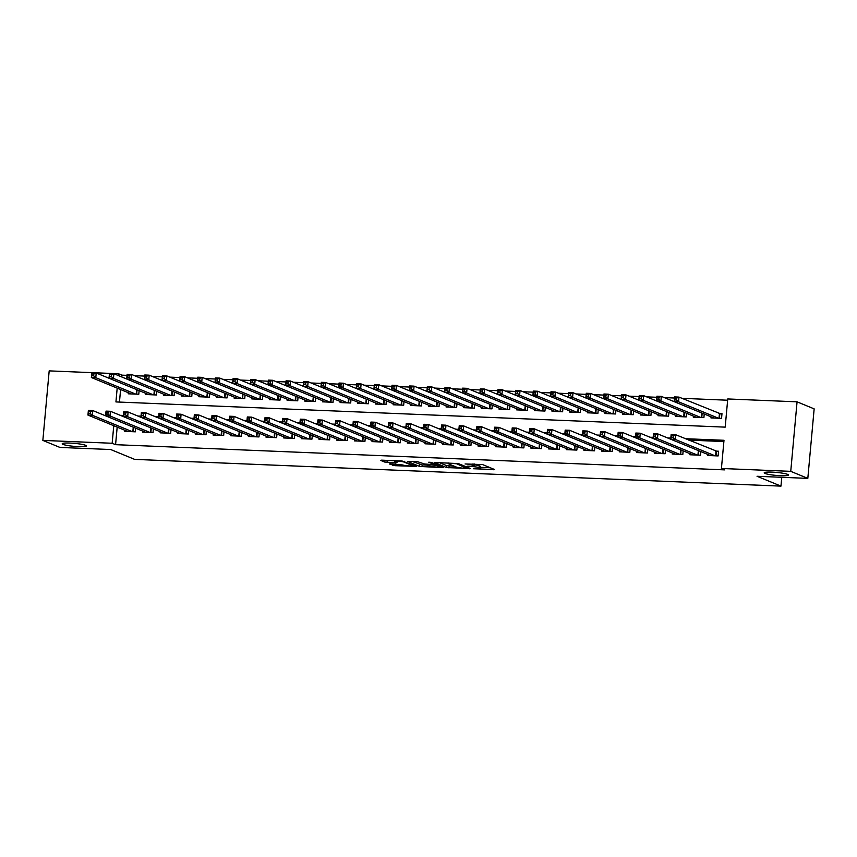 <?xml version="1.0" encoding="UTF-8"?>
<svg xmlns="http://www.w3.org/2000/svg" width="857" height="857" viewBox="0 0 857 857"><rect width="100%" height="100%" fill="white"/><g stroke="black" fill="none" stroke-linecap="round" stroke-linejoin="round"><path stroke-width="1.29" d="M473.493 468.747L494.66 469.55L482.587 464.58L465.083 463.958A5.967 0.739 -174.8 0 1 472.785 465.072L473.782 465.49A5.967 0.739 -174.8 0 1 474.189 465.801A5.967 0.739 -174.8 0 1 470.386 466.144L467.258 466.187L471.329 466.529A5.967 0.739 -174.8 0 1 479.02 467.643L480.027 468.051A5.967 0.739 -174.8 0 1 480.423 468.361A5.967 0.739 -174.8 0 1 476.621 468.704L473.493 468.747M85.657 445.329A12.169 1.5 -174.8 0 0 72.192 443.187A12.169 1.5 -174.8 0 0 62.229 443.765A12.169 1.5 -174.8 0 0 63.043 444.397A12.169 1.5 -174.8 0 0 76.509 446.54A12.169 1.5 -174.8 0 0 86.471 445.961A12.169 1.5 -174.8 0 0 85.657 445.329M787.626 474.382A12.169 1.5 -174.8 0 0 774.16 472.239A12.169 1.5 -174.8 0 0 764.208 472.807A12.169 1.5 -174.8 0 0 765.022 473.45A12.169 1.5 -174.8 0 0 778.477 475.592A12.169 1.5 -174.8 0 0 788.44 475.014A12.169 1.5 -174.8 0 0 787.626 474.382M390.321 463.733L389.26 463.937L395.056 465.683L416.695 466.422L402.094 461.002L381.633 460.155L380.572 460.359L384.664 462.041L395.827 462.759L397.016 462.651L394.863 461.719A4.992 0.621 -174.8 0 1 394.52 461.452A4.992 0.621 -174.8 0 1 398.612 461.216A4.992 0.621 -174.8 0 1 404.129 462.105L412.078 465.372A4.992 0.621 -174.8 0 1 412.421 465.63A4.992 0.621 -174.8 0 1 408.328 465.865A4.992 0.621 -174.8 0 1 402.811 464.987L390.321 463.733M117.184 388.125L115.931 401.933L725.183 427.14L727.754 398.955L797.064 401.826L814.15 408.864L807.819 478.377L757.052 476.278L780.973 486.123L134.624 459.373L110.703 449.529L59.936 447.429L42.85 440.402L49.181 370.877L118.491 373.748L118.33 375.548M807.819 478.377L790.743 471.35L721.423 468.479L723.994 440.294L685.311 438.698M117.184 427.107L115.577 444.676L724.84 469.882L721.423 468.479M115.577 444.676L112.16 443.262L42.85 440.402M446.561 467.558L470.482 468.554L458.409 463.583L434.36 462.491L446.561 467.558L446.733 465.683L454.36 466.251M442.458 467.643L419.609 466.444L407.407 461.377L417.348 461.634L424.644 464.001L432.86 464.59L433.921 464.387L428.736 462.212L431.253 462.384L443.53 467.44L442.458 467.643L442.523 467.022M707.636 454.392L707.539 455.495L718.134 455.935L718.562 451.232L715.466 451.114M689.981 453.664L689.874 454.767L700.469 455.206L700.801 451.575M672.317 452.935L672.22 454.039L682.815 454.478L683.147 450.846M654.662 452.196L654.555 453.299L665.15 453.739L665.482 450.118M636.997 451.468L636.901 452.571L647.496 453.01L647.828 449.389M619.343 450.739L619.236 451.843L629.831 452.282L630.163 448.661M601.678 450.011L601.582 451.114L612.177 451.553L612.509 447.922M584.024 449.282L583.917 450.375L594.512 450.814L594.844 447.193M566.359 448.543L566.263 449.646L576.857 450.086L577.189 446.465M548.705 447.815L548.598 448.918L559.192 449.357L559.525 445.736M531.04 447.086L530.944 448.19L541.538 448.629L541.87 444.997M513.386 446.358L513.279 447.461L523.873 447.9L524.205 444.269M495.721 445.619L495.625 446.722L506.219 447.161L506.551 443.54M478.067 444.89L477.96 445.994L488.554 446.433L488.886 442.812M460.402 444.162L460.305 445.265L470.9 445.704L471.232 442.083M442.748 443.433L442.64 444.537L453.235 444.976L453.567 441.344M425.083 442.705L424.986 443.797L435.581 444.237L435.913 440.616M407.429 441.966L407.321 443.069L417.916 443.508L418.248 439.887M389.764 441.237L389.667 442.341L400.262 442.78L400.594 439.159M372.099 440.509L372.002 441.612L382.597 442.051L382.929 438.42M354.444 439.78L354.348 440.884L364.943 441.323L365.275 437.691M336.78 439.041L336.683 440.144L347.278 440.584L347.61 436.963M319.125 438.313L319.029 439.416L329.624 439.855L329.945 436.234M301.46 437.584L301.364 438.688L311.959 439.127L312.291 435.506M283.806 436.856L283.71 437.959L294.305 438.398L294.626 434.767M266.141 436.127L266.045 437.22L276.64 437.659L276.972 434.038M248.487 435.388L248.391 436.492L258.985 436.931L259.307 433.31M230.822 434.66L230.726 435.763L241.32 436.202L241.653 432.581M213.168 433.931L213.072 435.035L223.666 435.474L223.988 431.842M195.503 433.203L195.407 434.306L206.001 434.745L206.333 431.114M177.849 432.464L177.742 433.567L188.347 434.006L188.669 430.385M160.184 431.735L160.088 432.839L170.682 433.278L171.014 429.657M142.53 431.007L142.423 432.11L153.028 432.549L153.349 428.928M723.876 441.559L688.728 440.102M135.695 428.189L135.363 431.821L124.768 431.382L124.865 430.278M727.636 400.219L681.958 398.323M674.47 398.023L664.293 397.594M656.805 397.284L646.639 396.866M639.151 396.555L628.974 396.138M621.486 395.827L611.32 395.409M603.831 395.098L593.655 394.67M586.167 394.359L576 393.941M568.512 393.631L558.336 393.213M550.847 392.902L540.681 392.485M533.183 392.174L523.016 391.745M515.528 391.445L505.362 391.017M497.863 390.706L487.697 390.289M480.209 389.978L470.043 389.56M462.544 389.249L452.378 388.832M444.89 388.521L434.724 388.092M427.225 387.782L417.059 387.364M409.571 387.053L399.405 386.636M391.906 386.325L381.74 385.907M374.252 385.596L364.086 385.168M356.587 384.868L346.421 384.439M338.933 384.129L328.767 383.711M321.268 383.4L311.102 382.983M303.614 382.672L293.448 382.254M285.949 381.943L275.783 381.515M268.295 381.204L258.128 380.787M250.63 380.476L240.463 380.058M232.975 379.747L222.809 379.33M215.311 379.019L205.144 378.59M197.656 378.291L187.49 377.862M179.991 377.551L169.825 377.134M162.337 376.823L152.171 376.405M144.672 376.094L134.506 375.677M127.018 375.366L121.908 375.152L121.748 376.962M120.601 389.528L119.455 402.072M711.053 416.813L710.956 417.916L721.551 418.355L721.98 413.663L718.894 413.535M704.229 414.006L703.897 417.627L693.302 417.188L693.399 416.084M686.564 413.267L686.232 416.898L675.637 416.459L675.734 415.356M668.899 412.538L668.578 416.159L657.983 415.72L658.08 414.617M651.245 411.81L650.913 415.431L640.318 414.992L640.415 413.888M633.58 411.081L633.259 414.702L622.664 414.263L622.76 413.16M615.926 410.342L615.594 413.974L604.999 413.535L605.096 412.431M598.261 409.614L597.94 413.235L587.345 412.806L587.441 411.703M580.607 408.885L580.275 412.506L569.68 412.067L569.776 410.964M562.942 408.157L562.621 411.778L552.026 411.339L552.122 410.235M545.288 407.429L544.956 411.049L534.361 410.61L534.457 409.507M527.623 406.689L527.301 410.321L516.696 409.882L516.803 408.778M509.969 405.961L509.636 409.582L499.042 409.143L499.138 408.039M492.304 405.232L491.982 408.853L481.377 408.414L481.484 407.311M474.649 404.504L474.317 408.125L463.723 407.686L463.819 406.582M456.985 403.765L456.663 407.396L446.058 406.957L446.165 405.854M439.33 403.036L438.998 406.657L428.404 406.229L428.5 405.125M421.665 402.308L421.344 405.929L410.739 405.49L410.846 404.386M404.011 401.579L403.679 405.2L393.084 404.761L393.181 403.658M386.346 400.851L386.014 404.472L375.42 404.033L375.527 402.929M368.692 400.112L368.36 403.743L357.765 403.304L357.862 402.201M351.027 399.383L350.695 403.004L340.1 402.565L340.208 401.462M333.373 398.655L333.041 402.276L322.446 401.837L322.543 400.733M315.708 397.927L315.376 401.547L304.781 401.108L304.888 400.005M298.054 397.187L297.722 400.819L287.127 400.38L287.224 399.276M280.389 396.459L280.057 400.08L269.462 399.651L269.569 398.548M262.735 395.73L262.403 399.351L251.808 398.912L251.904 397.809M245.07 395.002L244.738 398.623L234.143 398.184L234.25 397.08M227.416 394.274L227.084 397.894L216.489 397.455L216.585 396.352M209.751 393.534L209.419 397.166L198.824 396.727L198.931 395.623M192.097 392.806L191.764 396.427L181.17 395.988L181.266 394.884M174.432 392.077L174.1 395.698L163.505 395.259L163.612 394.156M156.777 391.349L156.445 394.97L145.851 394.531L145.947 393.427M139.113 390.61L138.78 394.241L128.186 393.802L128.293 392.699M780.973 486.123L781.777 477.306M797.064 401.826L790.743 471.35M121.908 375.152L118.491 373.748M113.767 425.704L112.16 443.262M670.817 438.098L667.646 437.959M653.163 437.359L649.992 437.231M635.498 436.631L632.327 436.502M617.843 435.902L614.673 435.774M600.179 435.174L597.008 435.045M582.524 434.445L579.353 434.306M564.859 433.706L561.689 433.578M547.205 432.978L544.034 432.849M529.54 432.249L526.369 432.121M511.886 431.521L508.715 431.382M494.221 430.782L491.05 430.653M476.556 430.053L473.396 429.925M458.902 429.325L455.731 429.196M441.237 428.596L438.077 428.468M423.583 427.868L420.412 427.729M405.918 427.129L402.758 427M388.264 426.4L385.093 426.272M370.599 425.672L367.439 425.543M352.945 424.943L349.774 424.804M335.28 424.204L332.12 424.076M317.626 423.476L314.455 423.347M299.961 422.747L296.801 422.619M282.307 422.019L279.136 421.89M264.642 421.29L261.481 421.151M246.987 420.551L243.816 420.423M229.322 419.823L226.152 419.694M211.668 419.094L208.497 418.966M194.003 418.366L190.832 418.227M176.349 417.627L173.178 417.498M158.684 416.898L155.513 416.77M141.03 416.17L137.859 416.041M123.365 415.441L120.194 415.313M480.423 468.361L480.595 466.487A5.967 0.739 -174.8 0 0 480.199 466.176L480.027 468.051M474.275 464.848A5.967 0.739 -174.8 0 1 479.192 465.758L480.199 466.176M480.52 467.333L490.236 467.729M439.073 462.534L446.733 465.683M466.572 468.286L456.717 463.787L452.517 463.433A5.967 0.739 -174.8 0 0 448.714 463.776A5.967 0.739 -174.8 0 0 449.122 464.087L456.363 467.076A5.967 0.739 -174.8 0 0 464.055 468.19L466.572 468.286M427.397 465.137L422.18 464.912L422.008 466.797M412.121 461.42L422.18 464.912M429.732 466.09A4.992 0.621 -174.8 0 0 435.249 466.969A4.992 0.621 -174.8 0 0 439.341 466.733A4.992 0.621 -174.8 0 0 438.998 466.476L436.202 465.319L427.986 464.73L426.925 464.933L429.732 466.09M385.393 460.316L394.584 460.82M674.705 399.898L676.473 399.973L676.644 398.087L674.877 398.023L674.138 401.622L674.566 396.92L678.98 397.102L678.551 401.804L674.138 401.622L714.052 418.045M721.915 414.338L678.98 397.102L676.644 398.087M718.466 418.227L678.551 401.804L676.473 399.973M674.566 396.92L674.877 398.023M673.045 437.552L673.216 435.667L671.449 435.602L671.277 437.477L673.045 437.552L675.134 439.384L670.72 439.191L671.149 434.499L675.562 434.681L675.134 439.384L715.038 455.806M710.624 455.624L670.72 439.191L671.277 437.477M673.216 435.667L675.562 434.681L718.498 451.918M671.449 435.602L671.149 434.499M657.04 399.169L658.808 399.244L658.979 397.359L657.212 397.284L656.483 400.883L656.901 396.191L661.325 396.373L660.897 401.065L656.483 400.883L696.387 417.316M702.065 413.117L661.325 396.373L658.979 397.359M700.801 417.498L660.897 401.065L658.808 399.244M656.901 396.191L657.212 397.284M639.386 398.441L641.154 398.505L641.315 396.63L639.558 396.555L638.819 400.155L639.247 395.463L643.661 395.645L643.232 400.337L638.819 400.155L678.733 416.588M684.4 412.378L643.661 395.645L641.315 396.63M683.147 416.77L643.232 400.337L641.154 398.505M639.247 395.463L639.558 396.555M621.721 397.702L623.489 397.777L623.66 395.902L621.893 395.827L621.154 399.426L621.582 394.723L626.006 394.906L625.578 399.608L621.154 399.426L661.068 415.849M666.746 411.649L626.006 394.906L623.66 395.902M665.482 416.031L625.578 399.608L623.489 397.777M621.582 394.723L621.893 395.827M604.067 396.973L605.824 397.048L605.995 395.163L604.239 395.098L603.499 398.698L603.928 393.995L608.341 394.177L607.913 398.88L603.499 398.698L643.414 415.12M649.081 410.921L608.341 394.177L605.995 395.163M647.828 415.302L607.913 398.88L605.824 397.048M603.928 393.995L604.239 395.098M655.391 436.824L655.562 434.938L653.795 434.863L653.623 436.749L655.391 436.824L657.469 438.645L653.055 438.463L653.484 433.771L657.897 433.953L657.469 438.645L697.384 455.078M692.97 454.896L653.055 438.463L653.623 436.749M655.562 434.938L657.897 433.953L698.648 450.696M653.795 434.863L653.484 433.771M637.726 436.084L637.897 434.21L636.13 434.135L635.958 436.009L637.726 436.084L639.815 437.916L635.401 437.734L635.83 433.042L640.243 433.224L639.815 437.916L679.719 454.349M675.305 454.167L635.401 437.734L635.958 436.009M637.897 434.21L640.243 433.224L680.983 449.957M636.13 434.135L635.83 433.042M620.072 435.356L620.243 433.481L618.475 433.406L618.304 435.281L620.072 435.356L622.15 437.188L617.736 437.006L618.165 432.303L622.578 432.485L622.15 437.188L662.065 453.61M657.651 453.428L617.736 437.006L618.304 435.281M620.243 433.481L622.578 432.485L663.329 449.229M618.475 433.406L618.165 432.303M602.407 434.628L602.578 432.742L600.811 432.678L600.639 434.553L602.407 434.628L604.496 436.459L600.082 436.277L600.511 431.574L604.924 431.757L604.496 436.459L644.4 452.882M639.986 452.7L600.082 436.277L600.639 434.553M602.578 432.742L604.924 431.757L645.664 448.5M600.811 432.678L600.511 431.574M586.402 396.245L588.17 396.32L588.341 394.434L586.574 394.359L585.834 397.959L586.263 393.267L590.677 393.449L590.259 398.141L585.834 397.959L625.749 414.392M631.427 410.192L590.677 393.449L588.341 394.434M630.163 414.574L590.259 398.141L588.17 396.32M586.263 393.267L586.574 394.359M584.753 433.899L584.924 432.014L583.156 431.939L582.985 433.824L584.753 433.899L586.831 435.72L582.417 435.538L582.846 430.846L587.259 431.028L586.831 435.72L626.746 452.153M622.332 451.971L582.417 435.538L582.985 433.824M584.924 432.014L587.259 431.028L628.01 447.772M583.156 431.939L582.846 430.846M568.748 395.516L570.505 395.58L570.676 393.706L568.919 393.631L568.18 397.23L568.609 392.538L573.022 392.72L572.594 397.412L568.18 397.23L608.095 413.663M613.762 409.453L573.022 392.72L570.676 393.706M612.509 413.845L572.594 397.412L570.505 395.58M568.609 392.538L568.919 393.631M567.088 433.16L567.259 431.285L565.491 431.21L565.32 433.096L567.088 433.16L569.177 434.992L564.763 434.81L565.192 430.118L569.605 430.3L569.177 434.992L609.081 451.425M604.667 451.243L564.763 434.81L565.32 433.096M567.259 431.285L569.605 430.3L610.345 447.033M565.491 431.21L565.192 430.118M551.083 394.777L552.851 394.852L553.022 392.977L551.255 392.902L550.515 396.502L550.944 391.799L555.357 391.992L554.94 396.684L550.515 396.502L590.43 412.924M596.108 408.725L555.357 391.992L553.022 392.977M594.844 413.117L554.94 396.684L552.851 394.852M550.944 391.799L551.255 392.902M549.433 432.431L549.605 430.557L547.837 430.482L547.666 432.357L549.433 432.431L551.512 434.263L547.098 434.081L547.527 429.378L551.94 429.561L551.512 434.263L591.426 450.686M587.013 450.503L547.098 434.081L547.666 432.357M549.605 430.557L551.94 429.561L592.69 446.304M547.837 430.482L547.527 429.378M533.429 394.049L535.186 394.124L535.357 392.249L533.6 392.174L532.861 395.773L533.29 391.071L537.703 391.253L537.275 395.955L532.861 395.773L572.776 412.196M578.443 407.996L537.703 391.253L535.357 392.249M577.189 412.378L537.275 395.955L535.186 394.124M533.29 391.071L533.6 392.174M531.769 431.703L531.94 429.828L530.172 429.753L530.001 431.628L531.769 431.703L533.857 433.535L529.444 433.353L529.872 428.65L534.286 428.832L533.857 433.535L573.762 449.957M569.348 449.775L529.444 433.353L530.001 431.628M531.94 429.828L534.286 428.832L575.026 445.576M530.172 429.753L529.872 428.65M515.764 393.32L517.532 393.395L517.703 391.51L515.935 391.445L515.196 395.045L515.625 390.342L520.038 390.524L519.621 395.227L515.196 395.045L555.111 411.467M560.789 407.268L520.038 390.524L517.703 391.51M559.525 411.649L519.621 395.227L517.532 393.395M515.625 390.342L515.935 391.445M514.114 430.975L514.286 429.089L512.518 429.025L512.347 430.9L514.114 430.975L516.193 432.806L511.779 432.614L512.207 427.922L516.621 428.104L516.193 432.806L556.107 449.229M551.694 449.047L511.779 432.614L512.347 430.9M514.286 429.089L516.621 428.104L557.371 444.847M512.518 429.025L512.207 427.922M498.11 392.592L499.867 392.667L500.038 390.781L498.281 390.706L497.542 394.306L497.971 389.614L502.384 389.796L501.956 394.488L497.542 394.306L537.446 410.739M543.124 406.539L502.384 389.796L500.038 390.781M541.87 410.921L501.956 394.488L499.867 392.667M497.971 389.614L498.281 390.706M496.449 430.246L496.621 428.361L494.853 428.286L494.682 430.171L496.449 430.246L498.538 432.067L494.125 431.885L494.553 427.193L498.967 427.375L498.538 432.067L538.442 448.5M534.029 448.318L494.125 431.885L494.682 430.171M496.621 428.361L498.967 427.375L539.706 444.119M494.853 428.286L494.553 427.193M480.445 391.863L482.212 391.928L482.384 390.053L480.616 389.978L479.877 393.577L480.306 388.885L484.719 389.067L484.301 393.759L479.877 393.577L519.792 410.01M525.47 405.8L484.719 389.067L482.384 390.053M524.205 410.192L484.301 393.759L482.212 391.928M480.306 388.885L480.616 389.978M478.795 429.507L478.967 427.632L477.199 427.557L477.028 429.432L478.795 429.507L480.873 431.339L476.46 431.157L476.888 426.465L481.302 426.647L480.873 431.339L520.788 447.772M516.375 447.59L476.46 431.157L477.028 429.432M478.967 427.632L481.302 426.647L522.052 443.38M477.199 427.557L476.888 426.465M462.791 391.124L464.548 391.199L464.719 389.324L462.962 389.249L462.223 392.849L462.651 388.146L467.065 388.328L466.637 393.031L462.223 392.849L502.127 409.271M507.805 405.072L467.065 388.328L464.719 389.324M506.551 409.453L466.637 393.031L464.548 391.199M462.651 388.146L462.962 389.249M461.13 428.779L461.302 426.904L459.534 426.829L459.363 428.704L461.13 428.779L463.219 430.61L458.806 430.428L459.234 425.725L463.648 425.908L463.219 430.61L503.123 447.033M498.71 446.851L458.806 430.428L459.363 428.704M461.302 426.904L463.648 425.908L504.387 442.651M459.534 426.829L459.234 425.725M445.126 390.396L446.893 390.471L447.065 388.585L445.297 388.521L444.558 392.12L444.987 387.418L449.4 387.6L448.972 392.302L444.558 392.12L484.473 408.543M490.15 404.343L449.4 387.6L447.065 388.585M488.886 408.725L448.972 392.302L446.893 390.471M444.987 387.418L445.297 388.521M443.476 428.05L443.647 426.165L441.88 426.1L441.709 427.975L443.476 428.05L445.554 429.882L441.141 429.7L441.569 424.997L445.983 425.179L445.554 429.882L485.469 446.304M481.056 446.122L441.141 429.7L441.709 427.975M443.647 426.165L445.983 425.179L486.733 441.923M441.88 426.1L441.569 424.997M427.472 389.667L429.228 389.742L429.4 387.857L427.632 387.782L426.904 391.381L427.332 386.689L431.746 386.871L431.317 391.563L426.904 391.381L466.808 407.814M472.486 403.615L431.746 386.871L429.4 387.857M471.232 407.996L431.317 391.563L429.228 389.742M427.332 386.689L427.632 387.782M425.811 427.322L425.983 425.436L424.215 425.361L424.044 427.247L425.811 427.322L427.9 429.143L423.487 428.961L423.904 424.269L428.329 424.451L427.9 429.143L467.804 445.576M463.391 445.394L423.487 428.961L424.044 427.247M425.983 425.436L428.329 424.451L469.068 441.194M424.215 425.361L423.904 424.269M409.807 388.939L411.574 389.003L411.746 387.128L409.978 387.053L409.239 390.653L409.667 385.961L414.081 386.143L413.652 390.835L409.239 390.653L449.154 407.086M454.831 402.876L414.081 386.143L411.746 387.128M453.567 407.268L413.652 390.835L411.574 389.003M409.667 385.961L409.978 387.053M408.157 426.582L408.328 424.708L406.561 424.633L406.389 426.518L408.157 426.582L410.235 428.414L405.822 428.232L406.25 423.54L410.664 423.722L410.235 428.414L450.15 444.847M445.736 444.665L405.822 428.232L406.389 426.518M408.328 424.708L410.664 423.722L451.414 440.455M406.561 424.633L406.25 423.54M392.142 388.2L393.909 388.275L394.081 386.4L392.313 386.325L391.585 389.924L392.013 385.222L396.427 385.414L395.998 390.106L391.585 389.924L431.489 406.347M437.166 402.147L396.427 385.414L394.081 386.4M435.913 406.539L395.998 390.106L393.909 388.275M392.013 385.222L392.313 386.325M390.492 425.854L390.663 423.979L388.896 423.904L388.724 425.779L390.492 425.854L392.581 427.686L388.167 427.504L388.585 422.801L393.009 422.983L392.581 427.686L432.485 444.108M428.072 443.926L388.167 427.504L388.724 425.779M390.663 423.979L393.009 422.983L433.749 439.727M388.896 423.904L388.585 422.801M374.488 387.471L376.255 387.546L376.427 385.671L374.659 385.596L373.92 389.196L374.348 384.493L378.762 384.675L378.333 389.378L373.92 389.196L413.835 405.618M419.512 401.419L378.762 384.675L376.427 385.671M418.248 405.8L378.333 389.378L376.255 387.546M374.348 384.493L374.659 385.596M372.838 425.126L373.009 423.251L371.242 423.176L371.07 425.051L372.838 425.126L374.916 426.957L370.503 426.775L370.931 422.072L375.345 422.255L374.916 426.957L414.831 443.38M410.417 443.198L370.503 426.775L371.07 425.051M373.009 423.251L375.345 422.255L416.084 438.998M371.242 423.176L370.931 422.072M356.823 386.743L358.59 386.818L358.762 384.932L356.994 384.868L356.266 388.467L356.694 383.765L361.108 383.947L360.679 388.65L356.266 388.467L396.17 404.89M401.847 400.69L361.108 383.947L358.762 384.932M400.594 405.072L360.679 388.65L358.59 386.818M356.694 383.765L356.994 384.868M355.173 424.397L355.344 422.512L353.577 422.447L353.405 424.322L355.173 424.397L357.262 426.229L352.848 426.036L353.266 421.344L357.69 421.526L357.262 426.229L397.166 442.651M392.752 442.469L352.848 426.036L353.405 424.322M355.344 422.512L357.69 421.526L398.43 438.27M353.577 422.447L353.266 421.344M339.168 386.014L340.936 386.089L341.107 384.204L339.34 384.129L338.601 387.728L339.029 383.036L343.443 383.218L343.014 387.91L338.601 387.728L378.515 404.161M384.193 399.962L343.443 383.218L341.107 384.204M382.929 404.343L343.014 387.91L340.936 386.089M339.029 383.036L339.34 384.129M337.519 423.669L337.69 421.783L335.923 421.708L335.751 423.594L337.519 423.669L339.597 425.49L335.183 425.308L335.612 420.616L340.025 420.798L339.597 425.49L379.512 441.923M375.098 441.741L335.183 425.308L335.751 423.594M337.69 421.783L340.025 420.798L380.765 437.541M335.923 421.708L335.612 420.616M321.504 385.286L323.271 385.35L323.443 383.475L321.675 383.4L320.947 387L321.375 382.308L325.789 382.49L325.36 387.182L320.947 387L360.851 403.433M366.528 399.223L325.789 382.49L323.443 383.475M365.264 403.615L325.36 387.182L323.271 385.35M321.375 382.308L321.675 383.4M319.854 422.93L320.025 421.055L318.258 420.98L318.086 422.855L319.854 422.93L321.943 424.761L317.529 424.579L317.947 419.887L322.371 420.069L321.943 424.761L361.847 441.194M357.433 441.012L317.529 424.579L318.086 422.855M320.025 421.055L322.371 420.069L363.111 436.802M318.258 420.98L317.947 419.887M303.849 384.547L305.617 384.622L305.788 382.747L304.021 382.672L303.282 386.271L303.71 381.569L308.124 381.751L307.695 386.453L303.282 386.271L343.196 402.694M348.874 398.494L308.124 381.751L305.788 382.747M347.61 402.876L307.695 386.453L305.617 384.622M303.71 381.569L304.021 382.672M302.2 422.201L302.36 420.326L300.603 420.251L300.432 422.126L302.2 422.201L304.278 424.033L299.864 423.851L300.293 419.148L304.706 419.33L304.278 424.033L344.193 440.455M339.779 440.273L299.864 423.851L300.432 422.126M302.36 420.326L304.706 419.33L345.446 436.074M300.603 420.251L300.293 419.148M286.184 383.818L287.952 383.893L288.123 382.008L286.356 381.943L285.627 385.543L286.056 380.84L290.469 381.022L290.041 385.725L285.627 385.543L325.531 401.965M331.209 397.766L290.469 381.022L288.123 382.008M329.945 402.147L290.041 385.725L287.952 383.893M286.056 380.84L286.356 381.943M284.535 421.473L284.706 419.587L282.939 419.523L282.767 421.398L284.535 421.473L286.624 423.304L282.199 423.122L282.628 418.42L287.052 418.602L286.624 423.304L326.528 439.727M322.114 439.545L282.199 423.122L282.767 421.398M284.706 419.587L287.052 418.602L327.792 435.345M282.939 419.523L282.628 418.42M268.53 383.09L270.298 383.165L270.469 381.279L268.702 381.204L267.962 384.804L268.391 380.112L272.805 380.294L272.376 384.986L267.962 384.804L307.877 401.237M313.555 397.037L272.805 380.294L270.469 381.279M312.291 401.419L272.376 384.986L270.298 383.165M268.391 380.112L268.702 381.204M266.87 420.744L267.041 418.859L265.284 418.784L265.113 420.669L266.87 420.744L268.959 422.565L264.545 422.383L264.974 417.691L269.387 417.873L268.959 422.565L308.874 438.998M304.46 438.816L264.545 422.383L265.113 420.669M267.041 418.859L269.387 417.873L310.127 434.617M265.284 418.784L264.974 417.691M250.865 382.361L252.633 382.426L252.804 380.551L251.037 380.476L250.308 384.075L250.737 379.383L255.15 379.565L254.722 384.257L250.308 384.075L290.212 400.508M295.89 396.298L255.15 379.565L252.804 380.551M294.626 400.69L254.722 384.257L252.633 382.426M250.737 379.383L251.037 380.476M249.216 420.005L249.387 418.13L247.619 418.055L247.448 419.941L249.216 420.005L251.305 421.837L246.88 421.655L247.309 416.963L251.722 417.145L251.305 421.837L291.209 438.27M286.795 438.088L246.88 421.655L247.448 419.941M249.387 418.13L251.722 417.145L292.473 433.878M247.619 418.055L247.309 416.963M233.211 381.622L234.979 381.697L235.15 379.822L233.383 379.747L232.643 383.347L233.072 378.644L237.485 378.837L237.057 383.529L232.643 383.347L272.558 399.769M278.236 395.57L237.485 378.837L235.15 379.822M276.972 399.962L237.057 383.529L234.979 381.697M233.072 378.644L233.383 379.747M231.551 419.277L231.722 417.402L229.965 417.327L229.794 419.202L231.551 419.277L233.64 421.108L229.226 420.926L229.655 416.223L234.068 416.406L233.64 421.108L273.554 437.531M269.141 437.349L229.226 420.926L229.794 419.202M231.722 417.402L234.068 416.406L274.808 433.149M229.965 417.327L229.655 416.223M215.546 380.894L217.314 380.969L217.485 379.094L215.718 379.019L214.989 382.618L215.418 377.916L219.831 378.098L219.403 382.8L214.989 382.618L254.893 399.041M260.571 394.841L219.831 378.098L217.485 379.094M259.307 399.223L219.403 382.8L217.314 380.969M215.418 377.916L215.718 379.019M213.896 418.548L214.068 416.673L212.3 416.598L212.129 418.473L213.896 418.548L215.985 420.38L211.561 420.198L211.99 415.495L216.403 415.677L215.985 420.38L255.889 436.802M251.476 436.62L211.561 420.198L212.129 418.473M214.068 416.673L216.403 415.677L257.154 432.421M212.3 416.598L211.99 415.495M197.892 380.165L199.66 380.24L199.831 378.355L198.063 378.291L197.324 381.89L197.753 377.187L202.166 377.369L201.738 382.072L197.324 381.89L237.239 398.312M242.917 394.113L202.166 377.369L199.831 378.355M241.653 398.494L201.738 382.072L199.66 380.24M197.753 377.187L198.063 378.291M196.232 417.82L196.403 415.934L194.646 415.87L194.475 417.745L196.232 417.82L198.321 419.651L193.907 419.459L194.335 414.767L198.749 414.949L198.321 419.651L238.235 436.074M233.822 435.892L193.907 419.459L194.475 417.745M196.403 415.934L198.749 414.949L239.489 431.692M194.646 415.87L194.335 414.767M180.227 379.437L181.995 379.512L182.166 377.626L180.399 377.551L179.67 381.151L180.099 376.459L184.512 376.641L184.084 381.333L179.67 381.151L219.574 397.584M225.252 393.384L184.512 376.641L182.166 377.626M223.988 397.766L184.084 381.333L181.995 379.512M180.099 376.459L180.399 377.551M178.577 417.091L178.749 415.206L176.981 415.131L176.81 417.016L178.577 417.091L180.666 418.912L176.242 418.73L176.671 414.038L181.084 414.22L180.666 418.912L220.57 435.345M216.157 435.163L176.242 418.73L176.81 417.016M178.749 415.206L181.084 414.22L221.834 430.964M176.981 415.131L176.671 414.038M162.573 378.708L164.34 378.773L164.512 376.898L162.744 376.823L162.005 380.422L162.434 375.73L166.847 375.912L166.419 380.604L162.005 380.422L201.92 396.855M207.598 392.645L166.847 375.912L164.512 376.898M206.333 397.037L166.419 380.604L164.34 378.773M162.434 375.73L162.744 376.823M160.912 416.352L161.084 414.477L159.327 414.402L159.156 416.277L160.912 416.352L163.001 418.184L158.588 418.002L159.016 413.31L163.43 413.492L163.001 418.184L202.916 434.617M198.492 434.435L158.588 418.002L159.156 416.277M161.084 414.477L163.43 413.492L204.17 430.225M159.327 414.402L159.016 413.31M144.908 377.969L146.676 378.044L146.847 376.169L145.079 376.094L144.351 379.694L144.779 374.991L149.193 375.173L148.764 379.876L144.351 379.694L184.255 396.116M189.933 391.917L149.193 375.173L146.847 376.169M188.669 396.298L148.764 379.876L146.676 378.044M144.779 374.991L145.079 376.094M143.258 415.624L143.43 413.749L141.662 413.674L141.491 415.549L143.258 415.624L145.347 417.455L140.923 417.273L141.351 412.571L145.765 412.753L145.347 417.455L185.251 433.878M180.838 433.696L140.923 417.273L141.491 415.549M143.43 413.749L145.765 412.753L186.515 429.496M141.662 413.674L141.351 412.571M127.254 377.241L129.021 377.316L129.193 375.441L127.425 375.366L126.686 378.965L127.115 374.263L131.528 374.445L131.1 379.148L126.686 378.965L166.601 395.388M172.278 391.188L131.528 374.445L129.193 375.441M171.014 395.57L131.1 379.148L129.021 377.316M127.115 374.263L127.425 375.366M125.593 414.895L125.765 413.01L124.008 412.945L123.837 414.82L125.593 414.895L127.682 416.727L123.269 416.545L123.697 411.842L128.111 412.024L127.682 416.727L167.597 433.149M163.173 432.967L123.269 416.545L123.837 414.82M125.765 413.01L128.111 412.024L168.85 428.768M124.008 412.945L123.697 411.842M109.589 376.512L111.356 376.587L111.528 374.702L109.76 374.627L109.032 378.226L109.46 373.534L113.874 373.716L113.445 378.408L109.032 378.226L148.936 394.659M154.614 390.46L113.874 373.716L111.528 374.702M153.349 394.841L113.445 378.408L111.356 376.587M109.46 373.534L109.76 374.627M107.939 414.167L108.111 412.281L106.343 412.206L106.172 414.092L107.939 414.167L110.017 415.988L105.604 415.806L106.032 411.114L110.446 411.296L110.017 415.988L149.932 432.421M145.519 432.239L105.604 415.806L106.172 414.092M108.111 412.281L110.446 411.296L151.196 428.039M106.343 412.206L106.032 411.114M91.935 375.784L93.702 375.848L93.874 373.973L92.106 373.898L91.367 377.498L91.795 372.806L96.209 372.988L95.78 377.68L91.367 377.498L131.282 393.931M136.959 389.721L96.209 372.988L93.874 373.973M135.695 394.113L95.78 377.68L93.702 375.848M91.795 372.806L92.106 373.898M90.274 413.428L90.446 411.553L88.678 411.478L88.517 413.363L90.274 413.428L92.363 415.259L87.95 415.077L88.378 410.385L92.792 410.567L92.363 415.259L132.278 431.692M127.854 431.51L87.95 415.077L88.517 413.363M90.446 411.553L92.792 410.567L133.531 427.3M88.678 411.478L88.378 410.385M479.192 465.758L479.02 467.643M473.921 463.98L473.782 465.49M472.882 463.937L472.785 465.072M493.653 469.143L493.6 469.754M469.475 468.136L469.422 468.758M449.132 466.026L448.961 467.911M467.397 467.279L467.311 468.147M419.78 464.569L419.609 466.444M433.996 463.519L433.921 464.387M439.084 465.608L438.998 466.476M436.277 464.451L436.202 465.319M412.163 464.505L412.078 465.372M404.204 461.259L404.129 462.105M395.88 462.137L395.827 462.759M387.246 460.52L387.075 462.394M384.825 460.284L384.664 462.041M415.559 465.908L415.506 466.529M395.216 463.937L395.056 465.683M392.785 463.83L392.645 465.33M719.816 413.867L719.419 418.27M719.441 413.76L719.023 418.248M715.606 455.828L716.013 451.339M716.002 455.849L716.398 451.446M702.162 413.149L701.765 417.541M701.776 413.02L701.369 417.52M684.497 412.421L684.1 416.802M684.122 412.292L683.704 416.791M666.842 411.692L666.435 416.073M666.457 411.564L666.05 416.063M649.178 410.964L648.781 415.345M648.803 410.835L648.385 415.324M697.952 455.099L698.359 450.6M698.337 455.11L698.744 450.728M680.287 454.371L680.694 449.871M680.683 454.381L681.079 450M662.632 453.642L663.039 449.143M663.018 453.653L663.414 449.272M644.967 452.903L645.375 448.415M645.364 452.925L645.76 448.532M631.523 410.224L631.116 414.617M631.138 410.096L630.731 414.595M627.313 452.175L627.72 447.675M627.699 452.196L628.095 447.804M613.858 409.496L613.462 413.877M613.483 409.367L613.066 413.867M609.648 451.446L610.055 446.947M610.045 451.457L610.441 447.075M596.204 408.768L595.797 413.149M595.819 408.639L595.411 413.138M591.994 450.718L592.401 446.218M592.38 450.728L592.776 446.347M578.539 408.039L578.143 412.421M578.164 407.911L577.747 412.399M574.329 449.979L574.736 445.49M574.726 450L575.122 445.619M560.885 407.3L560.478 411.692M560.499 407.182L560.092 411.671M556.675 449.25L557.082 444.762M557.061 449.272L557.457 444.879M543.22 406.572L542.824 410.964M542.845 406.443L542.427 410.942M539.01 448.522L539.417 444.022M539.407 448.543L539.803 444.151M525.566 405.843L525.159 410.224M525.18 405.715L524.773 410.214M521.356 447.793L521.763 443.294M521.742 447.804L522.138 443.423M507.901 405.115L507.505 409.496M507.526 404.986L507.108 409.485M503.691 447.065L504.098 442.566M504.087 447.075L504.484 442.694M490.247 404.386L489.84 408.768M489.861 404.258L489.454 408.746M486.037 446.326L486.444 441.837M486.422 446.347L486.819 441.955M472.582 403.647L472.186 408.039M472.207 403.518L471.789 408.018M468.372 445.597L468.779 441.098M468.768 445.619L469.165 441.226M454.928 402.919L454.521 407.3M454.542 402.79L454.135 407.289M450.718 444.869L451.125 440.369M451.103 444.879L451.5 440.498M437.263 402.19L436.866 406.572M436.877 402.062L436.47 406.561M433.053 444.14L433.46 439.641M433.449 444.151L433.846 439.77M419.609 401.462L419.202 405.843M419.223 401.333L418.816 405.822M415.399 443.401L415.806 438.913M415.784 443.423L416.181 439.041M401.944 400.722L401.547 405.115M401.558 400.605L401.151 405.093M397.734 442.673L398.141 438.184M398.13 442.694L398.526 438.302M384.29 399.994L383.882 404.386M383.904 399.865L383.497 404.365M380.069 441.944L380.487 437.445M380.465 441.966L380.862 437.573M366.625 399.266L366.228 403.647M366.239 399.137L365.832 403.636M362.415 441.216L362.822 436.716M362.811 441.226L363.207 436.845M348.97 398.537L348.563 402.919M348.585 398.409L348.178 402.908M344.75 440.487L345.167 435.988M345.146 440.498L345.542 436.117M331.305 397.809L330.909 402.19M330.92 397.68L330.513 402.169M327.095 439.748L327.503 435.26M327.481 439.77L327.888 435.377M313.641 397.07L313.244 401.462M313.266 396.941L312.859 401.44M309.431 439.02L309.848 434.52M309.827 439.041L310.223 434.649M295.986 396.341L295.59 400.722M295.601 396.213L295.194 400.712M291.776 438.291L292.183 433.792M292.162 438.302L292.569 433.921M278.321 395.613L277.925 399.994M277.947 395.484L277.539 399.983M274.111 437.563L274.529 433.064M274.508 437.573L274.904 433.192M260.667 394.884L260.271 399.266M260.282 394.756L259.875 399.244M256.457 436.824L256.864 432.335M256.843 436.845L257.25 432.464M243.002 394.145L242.606 398.537M242.627 394.027L242.22 398.516M238.792 436.095L239.21 431.607M239.189 436.117L239.585 431.724M225.348 393.417L224.952 397.809M224.963 393.288L224.555 397.787M221.138 435.367L221.545 430.867M221.524 435.388L221.931 430.996M207.683 392.688L207.287 397.07M207.308 392.56L206.901 397.059M203.473 434.638L203.891 430.139M203.87 434.649L204.266 430.268M190.029 391.96L189.633 396.341M189.643 391.831L189.236 396.33M185.819 433.91L186.226 429.411M186.205 433.921L186.612 429.539M172.364 391.231L171.968 395.613M171.989 391.103L171.582 395.591M168.154 433.171L168.572 428.682M168.55 433.192L168.947 428.8M154.71 390.492L154.314 394.884M154.324 390.363L153.917 394.863M150.5 432.442L150.907 427.943M150.886 432.464L151.293 428.072M137.045 389.764L136.649 394.145M136.67 389.635L136.263 394.134M132.835 431.714L133.253 427.215M133.231 431.724L133.628 427.343M474.35 463.991L474.189 465.801M467.483 467.322L467.408 468.211M448.8 462.941L448.714 463.776M434.124 463.573L434.049 464.483M439.427 465.747L439.341 466.733M412.506 464.644L412.421 465.63M394.595 460.691L394.52 461.452"/></g></svg>
